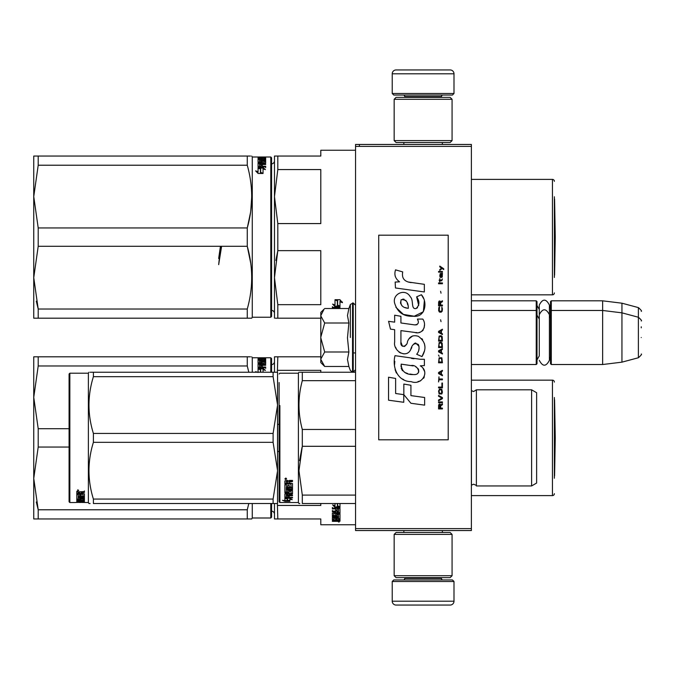 <?xml version="1.0" encoding="UTF-8"?>
<svg xmlns="http://www.w3.org/2000/svg" width="675" height="675" viewBox="0 0 675 675"><rect width="100%" height="100%" fill="white"/><g stroke="black" fill="none" stroke-linecap="round" stroke-linejoin="round"><path stroke-width="1.01" d="M471.378 300.822L536.237 300.822L537.005 301.598L537.005 363.757L536.237 364.525L471.378 364.525L471.378 366.188M471.378 342.2L471.378 308.424L471.378 310.475L536.237 310.475L536.237 364.525M471.378 146.391L355.548 146.391L355.548 144.458L471.378 144.458L471.378 530.542L355.548 530.542L355.548 528.609L471.378 528.609M359.412 144.458L359.412 146.391M355.548 146.391L355.548 528.609M453.997 93.496L392.226 93.496L393.77 95.04L452.452 95.04L453.997 93.496L453.997 73.803A3.864 3.864 -137.2 0 0 450.141 69.947L396.09 69.947A3.864 3.864 137.2 0 0 392.226 73.803L453.997 73.803M403.844 144.458L403.844 142.526M442.378 144.458L442.378 142.526M441.45 97.36L441.45 96.584L404.772 96.584L404.772 97.36M403.228 95.04A1.544 1.544 137.8 0 1 404.772 96.584M442.994 95.04A1.544 1.544 -137.8 0 0 441.45 96.584M392.226 93.496L392.226 73.803M396.09 69.947L450.141 69.947M392.226 581.504L453.997 581.504L452.452 579.96L393.77 579.96L392.226 581.504L392.226 601.197A3.864 3.864 42.8 0 0 396.09 605.053L450.141 605.053A3.864 3.864 -42.8 0 0 453.997 601.197L392.226 601.197M442.378 530.542L442.378 532.474M403.844 530.542L403.844 532.474M404.772 577.64L404.772 578.416L441.45 578.416L441.45 577.64M442.994 579.96A1.544 1.544 -42.2 0 1 441.45 578.416M403.228 579.96A1.544 1.544 42.2 0 0 404.772 578.416M453.997 581.504L453.997 601.197M450.141 605.053L396.09 605.053M452.073 575.716L450.141 577.64L396.09 577.64L394.158 575.716L452.073 575.716L452.073 534.406L394.158 534.406L396.09 532.474L450.141 532.474L452.073 534.406M394.158 534.406L394.158 575.716M394.158 99.284L396.09 97.36L450.141 97.36L452.073 99.284L394.158 99.284L394.158 140.594L452.073 140.594L450.141 142.526L396.09 142.526L394.158 140.594M452.073 140.594L452.073 99.284M536.237 300.822L536.237 310.475L537.005 311.243M550.522 311.243L551.289 310.475L551.289 300.822L550.522 301.598L550.522 363.757L551.289 364.525L551.289 310.475L602.64 310.475L602.64 364.525L551.289 364.525M551.289 300.822L602.64 300.822L602.64 310.475L621.945 312.846L621.945 362.154L602.64 364.525M641.25 320.979L641.25 320.979C642.043 320.887 641.09 319.646 638.39 317.25L638.39 307.598L621.945 303.193L621.945 312.846L638.39 317.25L638.39 357.75L621.945 362.154M641.25 327.848L641.25 326.784M641.25 337.5C641.25 358.805 641.25 358.805 641.25 337.5C641.25 316.195 641.25 316.195 641.25 337.5M324.135 365.926L320.802 362.593L320.802 312.407L324.127 309.082M324.11 309.091L320.802 315.613M320.802 359.387L324.683 366.474L348.882 366.474L347.473 359.446L348.882 351.987L347.473 337.93L348.882 323.013L347.473 315.554L348.882 308.526L324.683 308.526M350.359 337.5L350.359 304.467L350.359 337.5M320.802 315.917L324.683 323.013L320.802 337.196M348.882 323.013L324.683 323.013M320.802 337.804L324.683 351.987L320.802 359.083M348.882 351.987L324.683 351.987M324.683 366.474L324.11 365.901M537.005 359.893L539.283 355.902L539.283 314.702L539.283 319.098L537.005 315.107M537.005 305.454L539.283 309.445L539.283 305.049L539.283 314.702C542.658 308.18 546.033 308.18 549.399 314.702L549.399 360.298C546.033 366.82 542.658 366.82 539.283 360.298M539.283 305.049C542.658 298.527 546.033 298.527 549.399 305.049L549.399 318.127L550.522 315.107M274.472 514.198A3.088 3.088 -46.6 0 0 271.578 511.11M274.472 361.564A3.088 3.088 -133.1 0 1 271.578 364.652M279.104 451.415L277.813 451.415L277.56 452.495L277.56 423.267M275.383 356.805L277.813 356.805L274.472 356.805L274.472 372.246M320.802 356.805L277.813 356.805L277.374 372.246M320.802 372.246L320.802 370.33L277.813 370.33M279.104 424.347L277.813 424.347M275.383 518.957L274.472 518.957L274.472 503.516M274.472 518.957L277.813 518.957L277.374 503.516M277.813 505.432L320.802 505.432L320.802 503.516M277.813 518.957L320.802 518.957L320.802 524.753L355.548 524.753M554.377 397.533L554.377 478.229M554.377 382.092A1.932 1.932 -133.3 0 0 552.454 380.16L552.454 495.602A1.932 1.932 -46.7 0 0 554.377 493.67M471.378 380.16L552.454 380.16M471.378 495.602L552.454 495.602M339.989 503.516L339.989 507.338L337.365 505.997L337.365 503.516L337.365 506.604L339.989 507.532L335.087 507.532L333.442 505.17M338.226 506.908L335.087 506.908M335.087 507.532L332.623 504.866L335.011 505.744L335.011 503.516L335.011 505.145M339.989 506.722L337.635 505.904M339.989 507.338L337.635 506.512L337.635 503.516M338.563 518.805L339.989 518.805L339.989 514.198L339.989 519.531L338.563 519.531L338.563 518.408L337.137 518.316L337.137 517.733L337.137 519.286L335.703 519.286L335.703 518.316L333.813 518.408L333.813 519.843L339.989 519.919L339.989 521.184L338.563 520.611M333.813 519.573L332.387 519.379L332.387 517.97L338.563 517.733L338.563 518.408L338.563 516.561L332.387 516.561L332.387 517.16L332.387 516.561M339.989 514.198L336.302 513.911L335.703 514.73M339.39 513.405L339.989 512.443L339.989 508.41L339.989 513.11L333.813 513.523L333.813 515.413L335.475 515.523L335.703 514.198M333.813 513.523L333.813 512.848L333.813 513.523M339.39 512.738L338.546 512.738M337.137 512.738L335.703 512.738M334.041 513.405L334.041 512.814M339.989 508.41L332.387 508.064L332.387 508.899L335.703 508.899L335.703 508.267L332.387 508.267L332.387 507.44M333.847 515.472L332.387 515.211L332.387 513.11L335.703 512.814L335.703 511.836L332.387 511.836L332.387 511.076L338.563 511.076L338.563 509.034L337.137 508.899L337.137 510.764L335.703 510.764L335.703 508.899M337.137 508.899L337.137 508.267L337.137 508.899M338.563 508.402L338.563 509.034L338.327 508.267L337.137 508.267M337.137 510.427L335.703 510.427M335.703 511.836L335.703 511.178L332.387 511.178L332.387 510.427M338.563 516.561L338.327 514.612L337.137 514.713L337.137 515.911L336.538 516.173L332.387 515.911L332.387 513.11M336.538 516.173L336.538 515.472L335.669 515.472M337.137 515.86L336.538 515.86M338.563 517.16L332.387 517.16M339.39 521.353L332.387 521.353L335.703 520.754L335.703 520.307L332.387 520.104L332.387 517.97M335.104 520.307L335.703 520.02M335.104 520.197L332.446 520.197M336.361 521.1L336.361 520.358L335.475 520.611M337.247 521.353L337.247 520.931M339.027 521.623L339.027 522.129L339.027 521.623M332.387 521.353L332.387 520.931M339.989 519.531L338.563 519.193M337.137 519.193L335.703 519.193M338.327 511.836L337.137 511.836L337.137 512.814L338.563 512.696L338.327 511.178L337.137 511.178L337.137 511.836L337.137 511.178M338.563 511.954L338.327 511.178M337.137 520.307L337.137 520.931L338.563 520.864L338.563 520.307L337.137 519.919M335.703 518.316L335.703 517.733M337.137 518.56L335.703 518.56M339.39 513.236L339.989 513.515M337.137 510.114L335.703 510.114M337.137 515.211L336.538 515.472M337.137 514.713L337.365 513.928L338.563 514.038L338.563 514.713M337.247 520.611L336.361 520.358M339.989 519.919L339.39 520.611M338.951 521.623L338.369 521.691M338.369 521.834L338.833 521.834M339.39 520.898L339.533 521.345M270.802 372.246L270.802 357.767L271.578 358.543L271.578 372.246M271.578 503.516L271.578 517.219L270.802 517.995L252.273 517.995L251.716 518.957L33.75 518.957L33.75 478.423L38.205 509.785L38.205 518.957M270.802 503.516L270.802 517.995M270.802 357.767L252.273 357.767L252.273 372.246M259.816 368.828L258.061 368.828L260.685 369.588L260.685 372.246L260.685 368.93L258.061 368.153L262.963 368.153L265.435 370.398L263.048 369.655L263.048 372.246L263.048 370.305M262.963 368.153L264.372 370.069M260.356 368.828L262.963 368.828M260.415 372.246L260.415 369.006L258.061 368.314L258.061 372.246M258.061 372.465L255.631 371.638L256.23 372.246M258.061 368.98L260.415 369.672M258.061 358.467L258.061 359.117L258.66 358.391L261.689 358.509L261.689 359.117M261.689 358.509L265.672 358.391L262.347 358.678L262.347 359.117M264.237 359.665L265.672 359.775L265.672 360.29L259.495 360.442L259.495 361.218L265.672 361.218M262.347 358.906L265.672 359.016L265.672 360.29M259.495 360.813L265.672 360.813M261.52 361.96L262.44 361.96M264.153 361.96L265.073 361.96M259.495 361.218L259.495 363.116L259.495 362.526L260.921 362.526L260.921 363.116L260.921 361.673L262.347 362.222M260.921 362.407L261.52 362.222M261.52 361.488L265.672 361.673L265.672 363.715L262.347 363.943L262.347 365.285M265.073 361.488L265.672 363.715M262.347 364.694L265.672 364.694L265.672 365.285L259.495 365.285L259.495 367.605L260.921 367.715L260.921 367.031L260.921 367.715M258.061 367.428L258.061 363.715L258.66 363.488L258.061 364.424L258.061 367.428L265.672 367.715L262.347 367.715L262.347 365.538L260.921 365.538L260.921 367.031L259.495 366.922L259.495 367.605M260.921 366.23L262.347 366.23M258.879 368.39L262.963 368.39M258.66 364.205L259.495 364.205M260.921 364.205L262.347 364.205M258.66 363.488L264.009 363.488L264.009 363.943M264.009 363.488L264.009 361.943L262.347 362.019L262.347 362.905L261.748 363.116L258.061 362.905L258.061 360.096L259.495 360.096M259.723 360.442L259.495 359.336L258.061 359.336L258.061 362.905M259.723 360.062L260.921 360.442M262.347 360.442L262.347 359.48L260.921 359.48L260.921 360.062M260.921 360.231L262.347 360.231M262.347 360.062L264.009 360.442M264.009 360.062L264.009 359.117L258.061 359.117M260.921 364.694L260.921 363.943L259.495 364.027L259.495 364.601L260.921 364.694L260.921 365.285M259.495 364.601L259.495 365.302M259.723 358.585L259.495 359.117L260.921 359.117L260.921 358.585L259.723 358.585M258.66 368.39L258.061 368.103M262.347 367.031L265.672 367.031L265.672 368.39M264.237 362.222L265.073 362.222M258.66 358.391L258.66 359.117M259.706 358.197L258.348 358.197L259.706 358.248M258.66 359.032L258.061 358.94L258.061 358.172L259.993 358.172L258.061 358.172M265.672 364.694L265.672 365.285M252.273 503.516L252.273 517.995M250.501 356.805L247.261 356.805L247.261 365.977L248.813 372.246M38.205 356.805L38.205 365.977L33.75 397.339L33.75 356.805L247.261 356.805M38.205 447.053L33.75 478.423L33.75 397.339L38.205 428.709L38.205 447.053L69.078 447.053M38.205 428.709L69.078 428.709M36.307 501.972L38.205 509.785L247.261 509.785L247.261 518.957L250.501 518.957M248.813 503.516L247.261 509.785M38.205 365.977L247.261 365.977M252.273 357.767L251.716 356.805M554.377 399.676A7.72 7.72 0 0 1 554.588 399.794L555.247 437.881L554.588 475.968L554.588 399.794M536.625 456.595L536.625 450.579M279.104 382.548L279.104 501.778L279.88 502.546L279.88 405.548M279.104 400.081L279.104 405.937M355.548 372.246L302.307 372.246C297.886 372.246 297.886 372.246 302.307 372.246L302.307 380.666L355.548 380.666M279.104 475.546C279.104 502.183 279.104 502.183 279.104 475.546M279.104 467.125L279.104 386.75M279.88 502.546L298.409 502.546L298.409 373.216L298.966 372.246M287.525 498.791L284.892 498.26L289.803 498.26L292.267 499.686L289.879 499.255L289.879 501.263L287.525 500.96L287.525 498.26M289.879 500.504L287.525 500.209M289.803 497.931L285.491 497.542M290.444 497.931L289.803 497.542M289.879 498.521L289.879 499.255L289.879 498.521L290.36 498.606M284.934 501.322L289.879 501.322L287.255 500.993L287.255 498.85L284.892 498.378L284.892 500.673L282.462 500.31L284.934 501.322L284.892 500.555M287.255 500.563L284.934 500.563M289.178 482.009L289.178 483.081L292.503 483.528L292.503 487.628L286.327 488.017L286.327 488.919L292.503 488.919L292.503 489.788L286.327 489.788L286.327 492.151L287.752 492.151L287.752 490.674L288.352 490.328L292.503 490.674L292.503 493.889L289.178 494.184L289.178 495.087L292.503 495.087L292.503 495.745L286.327 495.745L286.327 497.289L287.752 497.382L287.752 495.998L289.178 495.998L289.178 497.382L292.503 497.382L292.503 497.931L284.892 497.711L284.892 493.889L291.077 493.467L290.841 491.172L289.178 491.307L289.178 492.742L288.588 493.054L284.892 492.742L284.892 484.76L286.327 484.76L286.554 487.038L287.752 487.038L287.752 485.249L289.178 485.249L289.178 487.038L291.077 486.886L290.841 483.933L284.892 483.933L284.892 480.895L287.634 480.423L288.529 481.123L289.415 480.423L292.503 480.423L292.503 481.545L289.178 482.009L289.777 481.022L292.503 481.022M291.904 488.017L291.904 487.417L286.327 487.417L286.327 488.017M286.327 489.788L286.327 489.164L292.503 489.164L292.503 488.303M292.503 493.214L291.06 493.509M289.178 494.184L289.178 493.585M289.178 495.053L286.327 494.977L286.554 493.585M286.377 495.053L286.327 495.745M285.491 497.931L284.892 496.994M291.077 491.307L290.841 490.539L289.415 490.539L289.178 491.307M289.178 492.092L284.892 492.092M291.077 483.553L291.077 484.102L290.841 483.384L284.892 483.384M290.841 483.933L290.841 483.384M287.752 495.087L287.752 494.184L286.554 494.184M287.752 494.184L287.752 493.585M286.327 481.722L286.327 483.081L287.752 483.081L287.752 481.545L286.327 481.722M287.752 481.545L287.752 481.022L286.327 481.199M286.554 481.545L286.554 481.022M289.178 497.213L287.752 497.213M286.327 497.213L285.491 497.213M292.503 487.038L291.904 487.417M285.863 479.647L284.901 478.862L285.863 478.052L285.863 479.182M302.088 428.6L302.307 429.46C297.886 413.201 297.886 396.934 302.307 380.666M355.548 495.096L302.307 495.096L302.307 503.516C297.886 503.516 297.886 503.516 302.307 503.516L355.548 503.516M299.827 503.516L298.966 503.516L298.409 502.546M302.012 447.449L299.548 460.721M302.307 495.096L298.966 470.694L302.307 446.302L302.307 429.46L355.548 429.46M299.886 372.246L302.307 372.246M355.548 446.302L302.307 446.302M476.39 485.949L531.605 485.949L531.605 389.812L476.39 389.812L476.39 485.949C476.752 485.646 475.824 485.063 473.614 484.211L471.378 485.173M531.605 389.812L536.625 392.715L536.625 483.047L531.605 485.949M536.625 419.133L536.625 423.014M286.538 479.022L285.179 479.182L285.981 478.06M286.538 478.71L285.981 478.491M276.134 372.246L273.105 372.246L277.56 372.246L277.56 405.067L273.105 376.692L93.395 376.692C87.505 395.609 87.505 414.526 93.395 433.434L93.395 442.327L273.105 442.327L273.105 433.434L93.395 433.434M90.163 372.246L93.395 372.246C87.505 372.246 87.505 372.246 93.395 372.246L273.105 372.246L273.105 376.692M69.846 373.216L69.078 373.984L69.078 501.778L69.846 502.546L69.846 373.216L88.383 373.216L88.94 372.246M277.518 372.246L276.413 372.246M277.56 386.556L277.518 503.516M276.413 503.516L93.395 503.516C87.505 503.516 87.505 503.516 93.395 503.516L93.395 499.07C87.505 480.153 87.505 461.244 93.395 442.327M277.56 503.516L273.105 503.516L273.105 499.07L277.56 470.694L273.105 442.327M277.56 405.067L273.105 433.434M273.105 499.07L93.395 499.07M93.395 376.692L93.395 372.246M88.383 373.216L88.383 502.546L88.94 503.516L90.096 503.516M81.776 502.208L79.422 502.2M79.422 502.343L74.495 502.546M81.776 502.436L88.383 502.546M79.658 495.543L79.658 495.028L81.084 495.028L81.084 496.235L82.974 496.133L82.974 493.56L82.974 494.235L76.798 494.117L76.798 491.932L84.409 491.577L84.409 492.404L81.084 492.742L81.683 491.754L84.409 491.754L84.409 490.936M81.683 492.404L81.683 491.754M81.084 492.742L81.084 493.509L84.409 493.83L84.409 496.631L83.81 496.876L84.409 495.931M83.81 496.876L78.224 496.876L83.81 496.749M78.224 497.458L84.409 497.458L84.409 497.998L78.224 497.998L78.224 496.876M78.224 497.998L78.224 499.407L79.658 499.407L79.658 498.673M79.658 498.547L84.409 498.547L84.409 500.344L81.084 500.192M84.409 500.344L81.084 500.496L81.084 500.943L84.409 500.943M78.224 501.112L79.658 501.145M84.409 501.247L78.224 501.247L78.46 501.913L79.658 501.913L79.658 501.356L84.409 501.913M79.658 501.247L78.224 500.892L78.224 500.192L78.224 500.892M79.658 500.605L81.084 500.605M84.409 502.099L77.397 502.099L77.397 501.331L78.224 501.331M77.397 502.099L76.798 502.023L76.798 500.344L82.974 500.124L82.974 498.336L82.974 498.918L81.084 498.918L81.084 498.336L81.084 499.736L80.485 499.905L76.798 499.736L76.798 494.691L78.224 494.691L78.46 496.235L79.658 496.235L79.658 495.028M77.397 501.331L76.798 501.255M77.397 499.905L76.798 498.994M81.084 495.028L81.084 495.543M82.747 494.117L82.747 493.509M76.798 493.442L78.224 493.442M79.658 493.442L81.084 493.442M78.224 499.905L79.658 500.192L79.658 500.943M78.224 500.555L79.658 500.192M79.658 499.753L78.224 499.804M79.658 492.404L78.224 492.531L78.224 491.881L78.224 493.509L79.658 493.509L79.658 491.754L78.224 491.881M78.46 492.404L78.46 491.754M77.397 499.163L78.224 499.163M79.658 499.163L81.084 498.994M77.397 499.441L78.266 499.441M79.616 499.441L81.084 499.441M81.084 501.145L84.409 501.145M78.224 500.487L84.012 500.487M82.974 499.753L84.409 499.601M78.249 496.176L78.224 496.749M79.658 496.176L81.084 496.176M82.957 496.176L83.81 496.176M76.798 491.282L77.76 490.936M77.76 491.003L77.76 489.805L78.73 490.413L77.76 490.657M79.152 502.352L81.776 502.403L79.422 502.495M76.798 502.411L79.152 502.403M274.472 313.436A3.088 3.088 -46.6 0 0 271.578 310.348M274.472 160.802A3.088 3.088 -133.1 0 1 271.578 163.89M275.383 318.195L277.813 318.195L277.813 304.67L320.802 304.67L320.802 250.653L277.813 250.653L275.856 260.474M275.383 156.043L277.813 156.043L274.472 156.043L274.472 196.577L277.813 169.568L277.813 156.043L320.802 156.043L320.802 150.247L355.548 150.247M274.472 318.195L274.472 277.661L277.813 250.653L277.813 223.585L320.802 223.585L320.802 169.568L277.813 169.568M277.813 223.585L274.472 196.577L274.472 277.661L277.813 304.67M320.802 318.195L277.813 318.195M554.377 196.771L554.377 277.467M554.377 181.33A1.932 1.932 -133.3 0 0 552.454 179.398L552.454 294.84A1.932 1.932 -46.7 0 0 554.377 292.908M471.378 179.398L552.454 179.398M471.378 294.84L552.454 294.84M337.365 300.324L335.838 299.708M339.989 306.577L337.635 305.75L337.635 300.78L335.011 299.708L339.955 299.708L342.419 302.67L339.989 301.725L339.989 306.577L337.365 305.235L337.365 300.89L335.011 299.936L335.011 304.383M338.226 306.146L335.087 306.146L335.087 306.771L339.989 306.771L337.365 305.843L337.365 300.89M335.087 306.771L332.623 304.104L335.011 304.982L335.011 299.936M335.087 306.146L333.442 304.408M339.989 301.725L339.989 301.151L339.989 301.725M342.419 302.088L339.989 301.151M337.635 300.215L337.635 300.78L337.635 300.215L336.378 299.708M339.989 305.961L337.635 305.134M339.989 308.526L339.989 307.648L339.989 308.526M339.989 307.648L332.387 307.302L332.387 308.137L335.703 308.137L335.703 307.505L332.387 307.505L332.387 306.678M338.563 308.526L337.137 308.137L337.137 307.505L337.137 308.526M338.563 307.64L338.563 308.264L338.327 307.505L337.137 307.505M270.802 317.233L270.802 157.005L271.578 157.781L271.578 316.457L270.802 317.233L252.273 317.233L251.716 318.195L38.205 318.195L247.261 318.195L247.261 309.023L38.205 309.023L38.205 318.195L33.75 318.195L33.75 277.661L38.205 309.023L36.307 301.21M270.802 157.005L252.273 157.005L252.273 317.233M260.685 172.623L261.883 173.475M259.816 168.067L258.061 168.067L260.685 168.826L260.685 172.429L263.048 173.281L263.048 169.543M263.048 173.281L263.048 168.885L265.435 169.636L262.963 167.392L258.061 167.392L260.685 168.168L260.685 172.429M262.963 167.392L264.372 169.298M260.356 168.067L262.963 168.067M260.415 173.146L260.415 172.53L263.048 173.475L258.103 173.475L255.631 170.876L258.061 171.703L258.061 172.336L258.061 167.552L260.415 168.244L260.415 173.146L261.343 173.475M256.559 171.821L258.061 172.336M258.061 168.218L260.415 168.91M258.061 157.705L258.061 158.355L258.66 157.629L261.689 157.748L261.689 158.355M261.689 157.748L265.672 157.629L262.347 157.916L262.347 158.355M264.237 158.903L265.672 159.013L265.672 159.519L259.495 159.671L259.495 160.456L265.672 160.456M262.347 158.144L265.672 158.254L265.672 159.519M259.495 160.051L265.672 160.051M261.52 161.198L262.44 161.198M264.153 161.198L265.073 161.198M259.495 160.456L259.495 162.354L259.495 161.755L260.921 161.755L260.921 162.354L260.921 160.912L262.347 161.46M260.921 161.646L261.52 161.46M261.52 160.726L265.672 160.912L265.672 162.953L262.347 163.181L262.347 164.523M265.073 160.726L265.672 162.953M262.347 163.932L265.672 163.932L265.672 164.523L259.495 164.523L259.495 166.843L260.921 166.953L260.921 166.269L260.921 166.953M258.061 166.666L258.061 162.953L258.66 162.726L258.061 163.662L258.061 166.666L265.672 166.953L262.347 166.953L262.347 164.768L260.921 164.768L260.921 166.269L259.495 166.16L259.495 166.843M260.921 165.468L262.347 165.468M258.879 167.628L262.963 167.628M258.66 163.443L259.495 163.443M260.921 163.443L262.347 163.443M258.66 162.726L264.009 162.726L264.009 163.181M264.009 162.726L264.009 161.182L262.347 161.257L262.347 162.143L261.748 162.354L258.061 162.143L258.061 159.334L259.495 159.334M259.723 159.671L259.495 158.574L258.061 158.574L258.061 162.143M259.723 159.3L260.921 159.671M262.347 159.671L262.347 158.718L260.921 158.718L260.921 159.3M260.921 159.469L262.347 159.469M262.347 159.3L264.009 159.671M264.009 159.3L264.009 158.355L258.061 158.355M260.921 163.932L260.921 163.181L259.495 163.266L259.495 163.831L260.921 163.932L260.921 164.523M259.495 163.831L259.495 164.54M259.723 157.823L259.495 158.355L260.921 158.355L260.921 157.823L259.723 157.823M258.66 167.628L258.061 167.341M262.347 166.269L265.672 166.269L265.672 167.628M264.237 161.46L265.073 161.46M258.66 157.629L258.66 158.355M259.706 157.435L258.348 157.435L259.706 157.477M258.66 158.271L258.061 158.178L258.061 157.41L259.993 157.41L258.061 157.41M265.672 163.932L265.672 164.523M250.501 156.043L247.261 156.043L247.261 165.215C253.15 186.123 253.15 207.039 247.261 227.948L247.261 246.291C253.15 267.199 253.15 288.115 247.261 309.023M38.205 156.043L38.205 165.215L33.75 196.577L33.75 156.043L247.261 156.043M38.205 246.291L33.75 277.661L33.75 196.577L38.205 227.948L38.205 246.291L247.261 246.291L250.762 263.402M38.205 227.948L247.261 227.948M247.387 227.467L250.501 212.65M250.762 210.786L251.716 196.619M250.501 318.195L247.261 318.195M38.205 165.215L247.261 165.215M252.273 157.005L251.716 156.043M554.377 198.914A7.72 7.72 0 0 1 554.588 199.032L555.247 237.119L554.588 275.206L554.588 199.032M220.742 246.291L218.658 264.651L221.527 246.881M220.438 246.291L218.658 258.483L220.092 251.589M443.728 269.578L443.728 268.777L439.788 266.077L439.788 266.887L441.517 268.102L439.788 269.578L439.788 270.388L442.091 268.507L443.728 269.578M442.42 408.923L442.42 408.113L440.691 408.113L440.691 405.827L442.42 404.747L442.42 403.802L440.53 405.017L440.032 404.072L439.214 404.072L438.64 405.017L438.556 408.923L442.42 408.923M438.556 402.722L442.42 402.722L442.42 401.912L438.556 401.912L438.556 402.722M438.556 400.832L442.42 398.672L442.42 397.592L438.556 395.432L438.556 396.242L441.923 398.132L438.556 400.022L438.556 400.832M438.556 391.12L439.13 393.955L441.847 393.955L442.42 392.2L441.847 389.365L439.459 389.095L438.556 391.12M438.556 387.07L438.556 387.88L442.42 387.88L442.42 383.029L441.923 383.029L441.923 387.07L438.556 387.07M442.42 371.157L442.42 370.347L438.556 372.507L438.556 373.587L442.42 375.739L442.42 374.929L441.433 374.389L441.433 371.697L442.42 371.157M441.847 357.801L439.13 357.801L438.556 362.796L442.42 362.796L441.847 357.801M439.13 356.316L438.556 355.101L439.13 356.316M438.556 351.869L442.42 354.021L442.42 353.219L441.433 352.679L441.433 349.979L442.42 349.439L442.42 348.629L438.556 350.789L438.556 351.869M442.167 343.094L441.104 342.157L439.13 342.562L438.556 347.549L442.42 347.549L442.167 343.094M442.167 336.623L441.104 335.677L439.13 336.082L438.556 341.077L442.42 341.077L442.167 336.623M441.02 321.654L440.615 319.764L441.02 321.654M438.556 283.745L442.42 283.745L442.42 282.935L438.556 282.935L438.556 283.745M442.336 274.708L442.42 273.223L440.201 273.628L439.788 275.923L440.286 277.543L440.286 274.303L440.691 274.168L441.433 277.543L442.252 277.003L442.336 274.708M438.969 376.819L438.556 381.949L438.969 379.789L442.42 379.789L442.42 378.979L438.969 378.979L438.969 376.819M442.42 329.206L438.556 331.366L438.556 332.438L442.42 334.598L442.42 333.788L441.433 333.248L441.433 330.556L442.42 330.016L442.42 329.206M441.762 280.775L442.42 278.893L441.593 280.1L440.117 280.1L439.788 278.623L439.788 280.1L439.13 280.1L439.788 281.855L440.117 280.775L441.762 280.775M441.847 307.083L441.847 310.593L441.104 311.394L439.298 310.998L439.543 306.948L438.801 307.623L438.64 310.728L439.459 312.069L441.104 312.204L442.167 311.259L442.42 308.838L441.847 307.083M442.42 305.058L440.691 305.058L440.691 302.763L442.42 301.683L442.42 300.738L440.53 301.953L440.032 301.008L439.214 301.008L438.64 301.953L438.556 305.868L442.42 305.868L442.42 305.058M441.02 293.186L440.615 291.296L441.02 293.186M442.42 272.143L442.42 271.468L438.556 271.468L438.556 272.143L442.42 272.143M411.193 282.614C404.359 281.745 401.532 278.176 402.713 271.907L395.533 269.857C393.972 274.733 395.314 278.716 399.566 281.821L395.145 282.074L395.474 287.98L424.339 291.963L424.339 284.327L408.51 282.049M421.411 294.73L416.644 296.831C419.842 301.337 419.648 305.235 416.053 308.526C410.653 309.631 413.935 299.945 410.282 296.798C405.135 287.407 390.952 294.46 395.052 304.358C397.938 312.753 404.072 316.718 413.454 316.246C425.486 317.689 427.908 301.987 421.411 294.73L423.571 298.477M400.925 342.132L400.925 330.623L414.652 332.421C422.845 335.078 427.191 325.131 422.786 319.064L417.428 319.064C419.285 322.701 418.348 324.633 414.627 324.886L400.916 322.971L400.916 316.288L394.656 315.208L394.656 322.152L388.581 321.325L390.471 329.113L394.656 329.687L394.656 342.132C392.985 350.899 406.552 359.201 410.78 349.355C412.197 344.183 414.728 342.571 418.382 344.528C419.664 348.038 419.108 351.287 416.694 354.265L421.993 356.586C426.912 348.452 425.706 341.702 418.382 336.327C413.092 334.69 409.447 336.479 407.447 341.693C407.379 346.731 399.98 348.342 400.925 342.132L402.46 346.275M420.28 359.269L395.018 355.666C392.04 367.141 397.415 381.637 411.193 381.628C421.428 385.847 430.599 371.891 420.28 365.825L424.381 365.597L424.381 359.269L420.28 359.269M403.836 384.058L403.836 394.656L410.923 403.27L424.634 405.143L424.634 397.499L410.923 395.609L410.923 385.282L403.836 384.058M388.547 400.207L403.76 402.283L403.76 394.647L395.634 393.5L395.634 378.447L388.547 377.224L388.547 400.207M448.208 235.187L378.717 235.187L378.717 439.813L448.208 439.813L448.208 235.187M395.103 275.813L395.457 276.801M416.644 296.831L418.702 305.522M417.53 307.724L415.977 308.551M395.896 307.302L403.397 314.415L414.264 316.229L423.368 311.74L424.339 300.999M421.993 356.586L424.533 350.755M424.828 346.292L424.491 343.794M422.618 339.618L421.858 338.673M412.72 335.905L409.025 338.774M406.139 344.554L405.262 345.845M404.882 346.174L404.055 346.528M410.13 350.705L411.826 347.498M413.302 344.596L413.733 344.022M414.433 343.432L415.378 343.06M415.682 343.027L419.023 346.258M419.082 348.224L418.753 350.139M395.634 347.321L396.368 348.941M399.026 352.08L400.587 353.008M403.102 353.751L404.291 353.852M407.143 353.371L408.831 352.299M417.428 319.064L418.281 321.368M417.007 324.667L415.522 324.928M415.716 332.53L416.948 332.589M418.973 332.497L420.491 332.066M422.196 331.079L423.183 330.109M424.119 327.94L424.44 324.937M413.986 358.746L411.48 358.4M417.943 381.603L420.5 380.902M423.672 378.228L424.313 376.844M424.803 374.017L424.769 372.786M424.55 371.393L422.938 368.162M394.808 361.277L394.529 364.846M395.086 369.63L396.394 373.047M402.292 378.92L403.777 379.696M407.337 308.171L405.017 307.522M401.979 305.834L400.528 303.168M400.486 302.889L401.169 299.692C406.046 299.388 408.426 302.265 408.291 308.323C402.359 307.766 399.98 304.889 401.169 299.692M402.806 299.067L404.198 299.303M405.692 300.223L406.763 301.877M407.287 303.21L407.767 304.94M411.193 365.521C417.623 364.238 422.533 374.971 413.868 374.566C405.675 374.895 401.448 371.419 401.195 364.137L413.151 365.909M415.749 366.863L416.424 367.251M418.103 368.651L418.677 369.883M418.787 370.879L418.711 371.478M418.677 372.17L417.471 373.739M415.285 374.558L414.779 374.591M412.619 374.448L409.801 374.043M407.818 373.596L404.722 372.431M402.486 370.718L401.212 368.263M401.034 366.795L401.085 365.15M440.201 408.113L438.969 408.113L439.459 404.747L440.117 405.152L440.201 408.113M439.054 391.12L439.543 389.905L441.433 389.905L441.678 393.145L439.543 393.415L439.054 391.12M441.104 371.832L441.104 374.262L438.885 373.047L441.104 371.832M439.054 359.556L439.543 358.341L441.433 358.341L441.923 361.986L439.054 361.986L439.054 359.556M441.104 350.114L441.104 352.544L438.885 351.329L441.104 350.114M439.054 344.309L439.543 343.094L441.433 343.094L441.923 346.739L439.054 346.739L439.054 344.309M439.054 337.837L439.543 336.623L441.433 336.623L441.923 340.267L439.054 340.267L439.054 337.837M441.517 274.168L442.091 275.383L441.762 276.868L441.02 275.653L441.02 274.168L441.517 274.168M441.104 330.691L441.104 333.113L438.885 331.906L441.104 330.691M440.201 305.058L438.969 305.058L439.459 301.683L440.117 302.088L440.201 305.058M348.882 308.526L350.359 304.467L353.236 302.948L353.236 372.052L355.548 369.74M352.536 302.948L352.536 372.052L353.236 372.052M332.986 516.173L332.986 515.472M335.475 521.353L335.475 520.898M265.073 358.906L265.073 359.665M471.428 485.114L471.428 390.648L473.614 391.551L476.39 389.812M289.777 481.545L289.777 481.022M291.904 494.184L291.904 493.509M290.841 491.172L290.841 490.539M289.415 491.172L289.415 490.539M288.588 493.054L288.588 492.396M285.491 493.054L285.491 492.396M265.073 158.144L265.073 158.903M549.399 308.475L550.522 305.454M621.945 303.193L602.64 300.822M638.39 307.598C641.09 309.994 642.043 311.234 641.25 311.327M353.236 352.941L355.548 352.941M549.399 356.873L550.522 359.893M638.39 357.75C641.09 355.354 642.043 354.113 641.25 354.021M353.236 302.948L355.548 305.26M348.882 366.474L350.359 370.533L352.536 372.052M279.104 373.984L279.88 373.216L298.409 373.216M74.453 502.546L69.846 502.546"/></g></svg>
